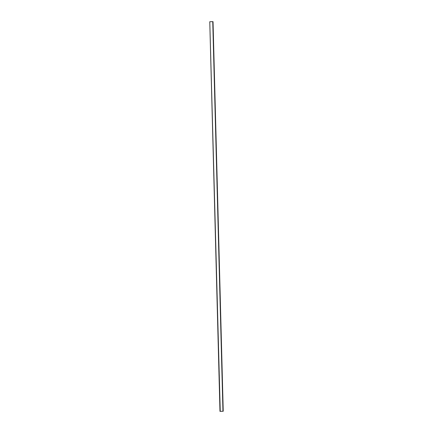 <?xml version="1.0" encoding="UTF-8"?>
<svg xmlns="http://www.w3.org/2000/svg" width="433" height="433" viewBox="0 0 433 433"><rect width="100%" height="100%" fill="white"/><g stroke="black" fill="none" stroke-linecap="round" stroke-linejoin="round"><path stroke-width="0.65" d="M220.245 411.35L209.778 21.737L219.98 411.345L222.957 411.263L212.755 21.65L209.778 21.737L220.018 411.345L223.184 411.263L212.755 21.65L222.957 411.263L219.98 411.345L223.222 411.263L212.847 21.65L223.222 411.263L220.24 411.35M212.96 21.655L223.152 411.269M223.222 411.263L220.051 411.345M209.837 21.731L213.02 21.655M209.772 21.737L219.975 411.345M213.025 21.655L223.228 411.263"/></g></svg>
